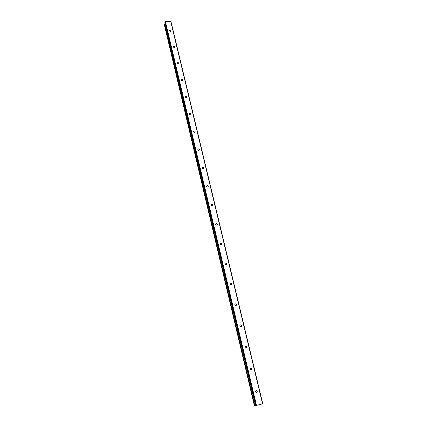 <?xml version="1.0" encoding="UTF-8"?>
<svg xmlns="http://www.w3.org/2000/svg" width="427" height="427" viewBox="0 0 427 427"><rect width="100%" height="100%" fill="white"/><g stroke="black" fill="none" stroke-linecap="round" stroke-linejoin="round"><path stroke-width="0.64" d="M171.024 30.707L171.035 30.931C170.57 31.593 170.074 31.539 169.54 30.776L169.53 30.552C169.989 29.89 170.49 29.943 171.024 30.707M174.878 46.826L174.889 47.061C174.419 47.733 173.917 47.68 173.383 46.906L173.373 46.676C173.842 46.004 174.344 46.052 174.878 46.826M178.796 63.217L178.806 63.463C178.331 64.146 177.829 64.093 177.296 63.313L177.285 63.068C177.76 62.39 178.262 62.438 178.796 63.217M182.783 79.892L182.788 80.148C182.308 80.836 181.806 80.788 181.272 79.998L181.261 79.742C181.742 79.054 182.249 79.102 182.783 79.892M186.834 96.844L186.845 97.121C186.359 97.815 185.846 97.767 185.318 96.972L185.307 96.699C185.793 96 186.305 96.054 186.834 96.844M190.96 114.094L190.965 114.388C190.474 115.087 189.962 115.039 189.433 114.239L189.423 113.95C189.919 113.246 190.431 113.294 190.96 114.094M195.155 131.644L195.16 131.954C194.659 132.664 194.146 132.61 193.618 131.804L193.612 131.5C194.114 130.79 194.627 130.838 195.155 131.644M199.425 149.509L199.43 149.834C198.918 150.544 198.4 150.496 197.877 149.68L197.877 149.359C198.384 148.644 198.902 148.692 199.425 149.509M203.775 167.683L203.775 168.03C203.257 168.75 202.734 168.697 202.217 167.875L202.211 167.533C202.729 166.813 203.252 166.861 203.775 167.683M208.195 186.188L208.195 186.556C207.666 187.277 207.148 187.223 206.631 186.396L206.631 186.028C207.154 185.307 207.677 185.361 208.195 186.188M212.699 205.024L212.694 205.419C212.16 206.14 211.637 206.086 211.119 205.254L211.125 204.864C211.664 204.138 212.187 204.191 212.699 205.024M217.29 224.207L217.279 224.629C216.729 225.349 216.206 225.291 215.699 224.453L215.71 224.036C216.254 223.31 216.777 223.369 217.29 224.207M221.96 243.742L221.944 244.191C221.389 244.911 220.86 244.852 220.359 244.009L220.375 243.561C220.93 242.835 221.458 242.899 221.96 243.742M225.627 264.559L225.093 263.865M226.716 263.64L226.694 264.121C226.129 264.841 225.6 264.772 225.104 263.929L225.125 263.448C225.691 262.728 226.219 262.792 226.716 263.64M230.447 284.852L229.918 284.03M231.562 283.912L231.53 284.43C230.954 285.14 230.425 285.071 229.939 284.222L229.972 283.704C230.548 282.989 231.076 283.058 231.562 283.912M235.341 305.518L234.85 304.584M236.499 304.563L236.462 305.124C235.875 305.828 235.341 305.748 234.871 304.894L234.909 304.339C235.496 303.634 236.024 303.709 236.499 304.563M240.316 326.57L239.889 325.534M241.533 325.614L241.479 326.217C240.887 326.906 240.353 326.826 239.894 325.972L239.942 325.369C240.54 324.68 241.068 324.76 241.533 325.614M245.381 348.016L245.034 346.905M246.667 347.071L246.598 347.727C245.989 348.395 245.461 348.304 245.013 347.45L245.077 346.799C245.685 346.126 246.214 346.217 246.667 347.071M250.532 369.867L250.286 368.704M251.893 368.944L251.807 369.654C251.188 370.3 250.665 370.198 250.233 369.35L250.313 368.645C250.932 367.994 251.46 368.095 251.893 368.944M255.784 392.13L255.645 390.94M257.23 391.249L257.118 392.018C256.494 392.643 255.97 392.525 255.554 391.682L255.661 390.918C256.285 390.294 256.808 390.406 257.23 391.249M164.907 22.348L165.404 21.563L170.949 21.521L262.781 403.809L255.72 405.581M165.164 23.496L164.235 24.243M164.224 24.19L254.38 405.65L255.661 405.415M220.876 244.634L220.38 244.079M216.179 225.056L215.779 224.666M170.72 21.35L262.573 403.894M165.057 23.57L255.517 405.442M165.142 23.512L255.629 405.42M165.046 21.756L256.051 405.586M165.404 21.563L256.515 405.49M164.288 23.997L254.519 405.645M164.352 23.933L254.615 405.629M164.411 23.901L254.689 405.613M164.496 23.875L254.791 405.591M164.881 22.236L255.725 405.597M186.706 97.399L186.845 97.121M190.805 114.692L190.965 114.388M194.968 132.29L195.16 131.954M199.201 150.197L199.43 149.834M203.498 168.425L203.775 168.03M207.869 186.983L208.195 186.556M212.304 205.873L212.694 205.419M216.809 225.109L217.279 224.629M221.389 244.692L221.944 244.191M226.038 264.628L226.694 264.121M230.767 284.932L231.53 284.43M235.576 305.599L236.462 305.124M240.476 326.644L241.479 326.217M245.472 348.074L246.598 347.727M250.58 369.905L251.807 369.654M255.805 392.151L257.118 392.018M164.224 24.216L254.38 405.65M164.881 22.295L255.704 405.591"/></g></svg>
